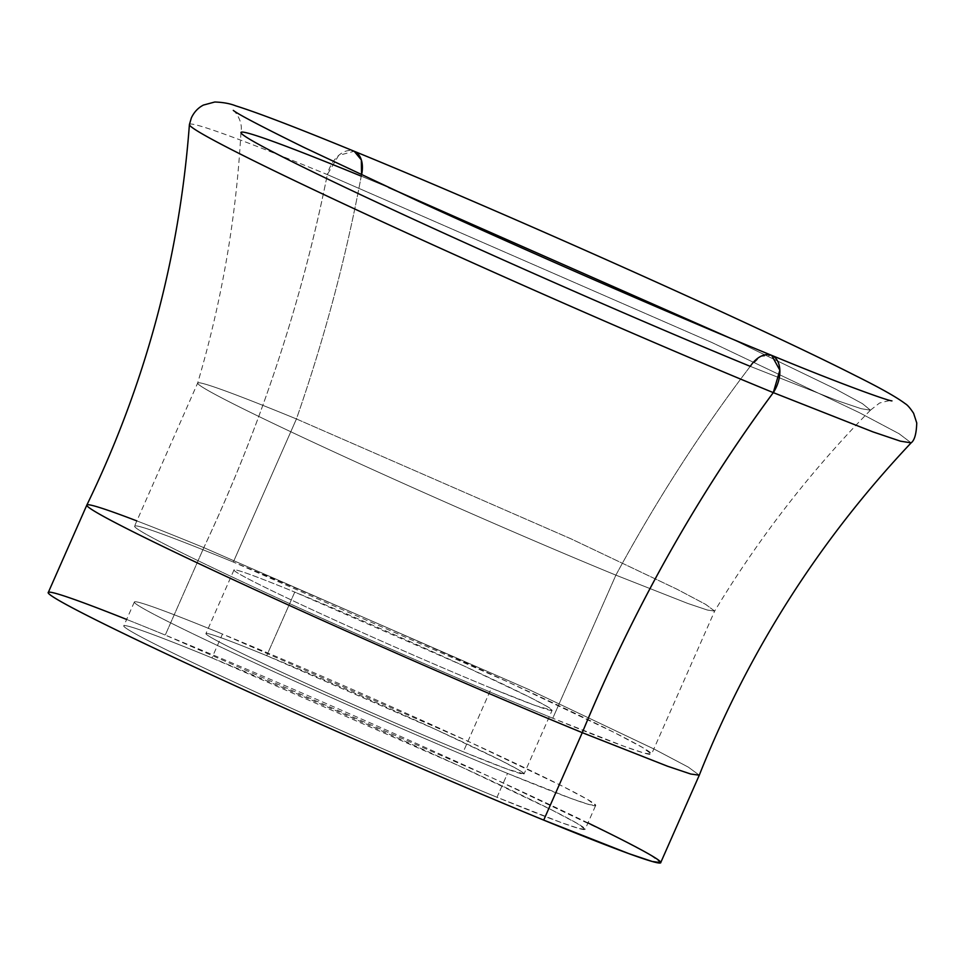 <?xml version="1.0" encoding="UTF-8"?>
<svg xmlns="http://www.w3.org/2000/svg" width="965" height="965" viewBox="0 0 965 965"><rect width="100%" height="100%" fill="white"/><g stroke="black" fill="none" stroke-linecap="round" stroke-linejoin="round"><path stroke-width="0.72" stroke-dasharray="4.83 3.62" d="M361.248 176.161L388.533 187.451L361.248 176.161A26.079 16.393 112.3 0 0 361.561 174.87L361.248 176.161A1095.323 688.419 112.3 0 1 296.436 418.955L570.798 538.735L676.742 589.096L705.499 604.295L714.655 611.062L707.478 610.061L687.876 603.487L615.887 575.14A282.528 8.999 -156.2 0 1 342.008 455.577A282.528 8.999 -156.2 0 1 197.656 383.069A282.528 8.999 -156.2 0 1 296.436 418.955L233.325 562.052A282.528 8.999 23.8 0 0 189.779 556.672A282.528 8.999 23.8 0 0 552.776 718.237L615.887 575.14A1095.323 688.419 112.3 0 1 750.251 366.35L837.306 400.644L861.287 408.738L870.466 410.161L862.348 403.599L834.966 388.726L730.396 338.232L835.22 388.859L862.529 403.72L870.442 410.197L861.094 408.678L837.065 400.547L750.251 366.35A344.022 10.953 -156.2 0 1 417.363 221.045A344.022 10.953 -156.2 0 1 240.96 132.519A344.022 10.953 -156.2 0 1 361.248 176.161C346.037 257.559 324.421 338.498 296.436 418.955A282.528 8.999 23.8 0 0 197.668 383.045A282.528 8.999 23.8 0 0 341.526 455.359A282.528 8.999 23.8 0 0 615.887 575.14C656.224 500.714 701 431.114 750.251 366.35L760.77 356.362L771.674 355.361M126.656 619.446A334.686 10.651 -156.2 0 1 165.268 635.079L203.832 547.638C260.538 426.663 301.707 302.31 327.328 174.581L338.643 155.437L354.191 151.252A26.079 16.393 112.3 0 0 327.328 174.581A394.408 12.557 23.8 0 0 189.417 124.545M136.861 520.907A334.686 10.651 -156.2 0 1 203.832 547.638A334.686 10.651 23.8 0 0 86.838 505.069M189.405 124.582A394.408 12.557 -156.2 0 1 327.328 174.581L711.712 342.43L859.429 412.694L899.091 433.719L911.117 442.851L899.066 433.707L859.405 412.682L711.675 342.418L327.328 174.581A1043.165 655.645 -67.7 0 1 203.832 547.638L528.687 689.456L654.198 749.105L688.335 767.139L699.275 775.197L688.322 767.127L654.174 749.093L528.651 689.432L203.832 547.638L165.268 635.079A334.686 10.651 23.8 0 0 48.262 592.534M585.14 829.321L578.735 828.428L561.244 822.566L497.011 797.271L507.53 773.423A252.094 8.022 -156.2 0 0 546.383 778.224A252.094 8.022 -156.2 0 0 222.469 634.065L211.95 657.913A252.094 8.022 23.8 0 0 173.097 653.112A252.094 8.022 23.8 0 0 497.011 797.271L507.53 773.423A252.094 8.022 -156.2 0 1 183.615 629.264A252.094 8.022 -156.2 0 1 222.469 634.065A252.094 8.022 23.8 0 0 134.34 602.015A252.094 8.022 23.8 0 0 262.709 666.55A252.094 8.022 23.8 0 0 507.53 773.423L571.763 798.718L589.253 804.581L595.658 805.473L585.14 829.321L576.974 823.29L551.305 809.719L456.771 764.787L211.95 657.913A252.094 8.022 -156.2 0 0 123.822 625.863A252.094 8.022 -156.2 0 0 252.191 690.397A252.094 8.022 -156.2 0 0 497.011 797.271A252.094 8.022 23.8 0 0 535.865 802.072A252.094 8.022 23.8 0 0 211.95 657.913L222.469 634.065L467.289 740.939L561.823 785.872L587.492 799.43L595.658 805.473M524.079 773.906L507.602 769.238L463.296 751.795L491.342 688.202A173.857 5.537 -156.2 0 0 518.145 691.507A173.857 5.537 -156.2 0 0 294.759 592.088L266.702 655.681A173.857 5.537 23.8 0 0 239.911 652.376A173.857 5.537 23.8 0 0 463.296 751.795L491.342 688.202A173.857 5.537 -156.2 0 1 267.956 588.783A173.857 5.537 -156.2 0 1 294.759 592.088A173.857 5.537 23.8 0 0 233.976 569.989A173.857 5.537 23.8 0 0 322.503 614.488A173.857 5.537 23.8 0 0 491.342 688.202L535.647 705.644L552.125 710.3L524.079 773.906L518.446 769.732L500.739 760.384L435.541 729.395L266.702 655.681A173.857 5.537 -156.2 0 0 205.931 633.583A173.857 5.537 -156.2 0 0 294.458 678.093A173.857 5.537 -156.2 0 0 463.296 751.795A173.857 5.537 23.8 0 0 490.099 755.113A173.857 5.537 23.8 0 0 266.702 655.681L294.759 592.088L463.598 665.802L528.796 696.79L546.492 706.139L552.125 710.3M870.442 410.197C810.709 471.101 758.779 538.06 714.643 611.098L707.285 610.013L687.647 603.402L615.887 575.14L552.776 718.237A282.528 8.999 -156.2 0 1 278.415 598.457A282.528 8.999 -156.2 0 1 134.557 526.13A282.528 8.999 -156.2 0 1 233.325 562.052A282.528 8.999 23.8 0 1 596.322 723.617A282.528 8.999 23.8 0 1 552.776 718.237L624.765 746.584L644.367 753.158L651.544 754.16L642.388 747.393L613.631 732.182L507.687 681.833L233.325 562.052L296.436 418.955L571.268 538.952L677.153 589.301L705.753 604.428L714.643 611.098L651.544 754.16M587.975 822.916A334.686 10.651 -156.2 0 0 165.268 635.079L490.28 776.97L615.779 836.619L649.855 854.628L660.699 862.65M233.313 110.396C232.155 108.659 243.578 119.202 240.96 132.519M134.34 602.015L123.822 625.863M233.976 569.989L205.931 633.583M240.948 132.555C236.256 217.74 221.829 301.237 197.656 383.069L134.557 526.13M870.466 410.161L879.525 403.044C888.669 400.608 892.806 399.884 891.962 400.885"/><path stroke-width="1.45" d="M361.248 176.161A344.022 10.953 23.8 0 0 240.948 132.555A344.022 10.953 23.8 0 0 417.857 221.275A344.022 10.953 23.8 0 0 750.251 366.35A26.079 16.393 112.3 0 1 771.674 355.361L779.853 370.21L773.291 392.622C697.14 495.648 633.462 608.987 582.269 732.652L543.705 820.105A334.686 10.651 -156.2 0 1 130.926 637.069A334.686 10.651 -156.2 0 1 126.656 619.446M911.117 442.851L900.586 441.21L873.096 431.934L773.291 392.622L872.867 431.85L900.405 441.162L911.117 442.851C914.518 440.414 916.4 433.78 916.75 422.959L913.614 413.31C910.236 408.159 907.474 404.974 905.339 403.756C896.738 397.254 880.08 387.87 855.376 375.602C759.129 326.592 506.022 213.313 354.191 151.252L361.344 159.925L361.561 174.87A26.079 16.393 112.3 0 0 354.191 151.252C297.148 127.826 257.667 112.688 235.725 105.836C229.996 103.557 223.012 102.278 214.773 102.013L203.434 105.064C198.115 107.803 194.098 112.073 191.359 117.887L189.417 124.545A394.408 12.557 23.8 0 0 391.657 226.039A394.408 12.557 23.8 0 0 773.291 392.622A394.408 12.557 -156.2 0 1 392.116 226.244A394.408 12.557 -156.2 0 1 189.405 124.582C179.418 257.92 145.233 384.758 86.838 505.069A334.686 10.651 23.8 0 0 257.088 590.689A334.686 10.651 23.8 0 0 582.269 732.652A334.686 10.651 -156.2 0 1 257.257 590.761A334.686 10.651 -156.2 0 1 86.838 505.081A334.686 10.651 -156.2 0 1 136.861 520.907M86.838 505.081L48.262 592.534A334.686 10.651 23.8 0 0 218.681 678.202A334.686 10.651 23.8 0 0 543.705 820.105L628.975 853.675L652.195 861.468L660.699 862.65L699.275 775.209L690.819 774.039L667.635 766.258L582.269 732.652L667.551 766.234L690.759 774.026L699.275 775.184C748.756 650.941 819.357 540.171 911.093 442.887M730.396 338.232L388.533 187.451L730.396 338.232M891.937 400.885L891.962 400.885C888.379 400.897 842.771 384.794 771.674 355.361A26.079 16.393 112.3 0 1 773.291 392.622A1043.165 655.645 -67.7 0 0 582.269 732.652L543.705 820.105A334.686 10.651 -156.2 0 0 587.975 822.916M771.674 355.361C674.294 315.434 532.005 253.373 419.534 201.745L303.77 147.319C261.177 126.343 237.692 114.039 233.313 110.396L233.373 110.432"/></g></svg>

